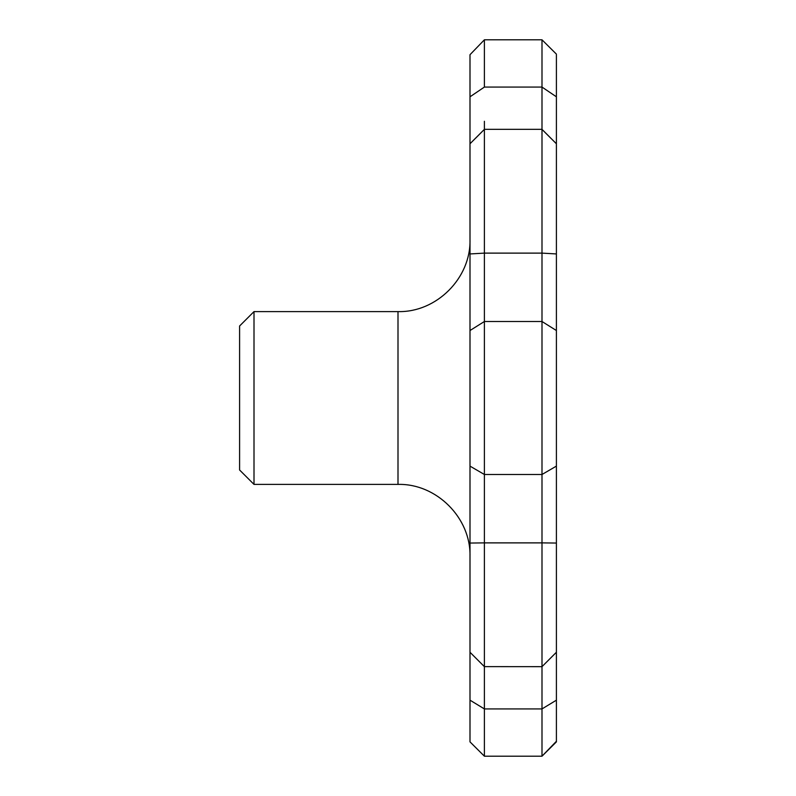 <?xml version="1.0" encoding="UTF-8"?>
<svg xmlns="http://www.w3.org/2000/svg" width="796" height="796" viewBox="0 0 796 796"><rect width="100%" height="100%" fill="white"/><g stroke="black" fill="none" stroke-linecap="round" stroke-linejoin="round"><path stroke-width="1.19" d="M469.998 213.676L469.998 114.057L469.998 213.676M469.998 741.872L484.396 756.2L469.998 741.872L469.998 556.404C470.993 517.927 436.477 483.411 398 484.396L254.004 484.396L254.004 311.604L239.596 326.002L239.596 469.998L254.004 484.396M254.004 311.604L398 311.604C436.477 312.589 470.993 278.073 469.998 239.596L469.998 556.673M469.998 699.575L469.998 741.195M469.998 652.262L469.998 700.172L484.396 708.928L484.396 666.66L469.998 652.262L469.998 542.773M469.998 462.804L469.998 333.235L469.998 543.051L484.396 542.882L484.396 474.496L469.998 466.118L469.998 330.668M469.998 144.275L469.998 330.529L484.396 321.504L484.396 253.118L469.998 253.954M469.998 54.805L469.998 143.768L484.396 129.34L475.63 138.166M469.998 66.287L469.998 96.425M469.998 54.705L484.396 39.8L484.396 87.072L469.998 96.804L469.998 95.828M469.998 174.891L469.998 192.99M469.998 233.954L469.998 229.357M469.998 672.252L469.998 621.109M469.998 617.587L469.998 571.677M469.998 574.662L469.998 468.635L469.998 574.662M469.998 322.858L469.998 197.746L469.998 322.858M556.404 96.804L541.996 87.072L541.996 129.34L556.404 143.778L556.404 54.805M556.404 253.944L541.996 253.118L541.996 321.504L556.404 330.529L556.404 144.275M556.404 466.108L541.996 474.496L541.996 321.504L484.396 321.504L484.396 474.496L541.996 474.496L541.996 542.882L556.404 543.051L556.404 330.668M484.396 666.62L541.996 666.66L541.996 708.928L556.404 700.172L556.404 542.773M556.404 741.285L541.996 756.2L541.996 708.928L484.396 708.928L484.396 756.2L541.996 756.2L556.404 741.872L556.404 699.575M484.396 129.34L541.996 129.34L541.996 253.118L484.396 253.118L484.396 121.281M484.396 666.66L484.396 542.882L541.996 542.882L541.996 666.66L556.404 652.252M484.396 87.072L541.996 87.072L541.996 39.8L556.404 54.128M541.996 39.8L484.396 39.8M398 311.604L398 484.396M469.998 333.235L469.998 330.529M541.996 129.4L551.18 138.584"/></g></svg>
